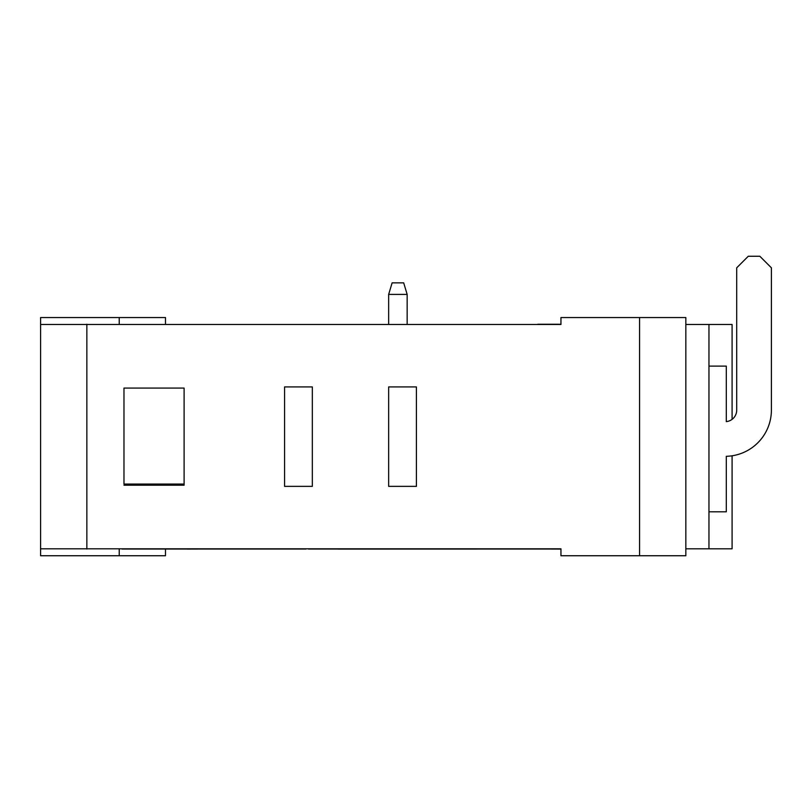 <?xml version="1.0" encoding="UTF-8"?>
<svg xmlns="http://www.w3.org/2000/svg" width="812" height="812" viewBox="0 0 812 812"><rect width="100%" height="100%" fill="white"/><g stroke="black" fill="none" stroke-linecap="round" stroke-linejoin="round"><path stroke-width="1.22" d="M708.957 511.804L726.304 511.804L726.304 456.303A46.254 46.254 0 0 0 771.4 410.06L771.4 267.818L759.839 256.257L748.278 256.257L736.707 267.818L736.707 410.101A11.561 11.561 0 0 1 726.304 421.611L726.304 366.11L708.957 366.11M736.707 410.101A11.561 11.561 0 0 1 732.089 419.357L732.089 324.475L708.957 324.475L708.957 548.811L732.089 548.811L732.089 455.796A46.254 46.254 0 0 0 771.4 410.06M184.101 388.075L123.972 388.075L123.972 484.053L184.101 484.053L184.101 388.075M123.972 484.053L123.972 388.075L123.972 484.053M407.157 324.252L407.157 294.411L388.654 294.411L392.125 282.85L403.686 282.85L407.157 294.411M388.654 324.252L388.654 294.411M416.404 485.211L416.404 486.368L388.654 486.368L388.654 386.918L416.404 386.918L416.404 485.211M312.336 486.368L284.586 486.368L284.586 386.918L312.336 386.918L312.336 486.368M63.722 548.811L560.95 548.811L560.95 555.743L685.836 555.743L685.836 317.543L560.95 317.543L560.95 324.475L63.722 324.475M560.95 324.252L537.818 324.252M537.818 549.034L560.95 549.034M542.111 549.034L338.086 549.085M308.509 549.034L338.269 549.034M560.95 549.085L546.659 549.034M305.911 549.034L203.893 549.034M187.146 549.034L122.003 549.034M203.467 549.034L187.146 549.085M184.101 485.211L184.101 484.053L184.101 485.211L123.972 485.211M560.95 324.475L40.6 324.475L40.6 548.811L560.95 548.811M708.957 324.475L685.836 324.475M165.486 324.252L165.486 317.543L40.6 317.543L40.6 555.743L119.232 555.743L119.232 549.034M685.836 548.811L708.957 548.811M165.486 549.085L165.486 555.743L119.232 555.743M86.854 549.034L86.854 324.252M639.582 317.543L639.582 555.743M119.232 317.543L119.232 324.252"/></g></svg>
